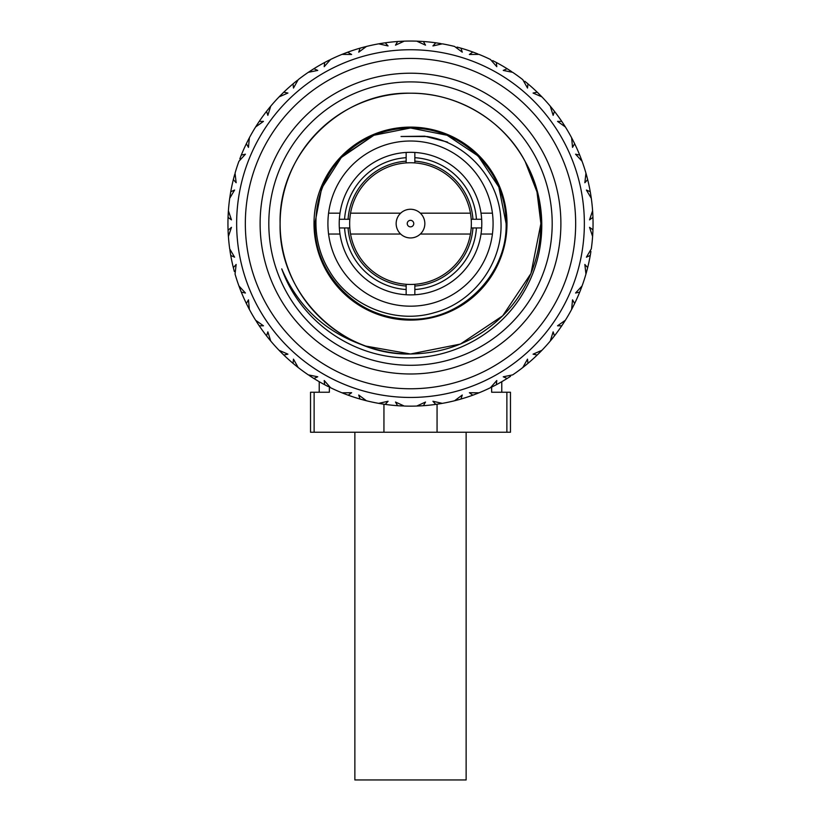 <?xml version="1.0" encoding="UTF-8"?>
<svg xmlns="http://www.w3.org/2000/svg" width="821" height="821" viewBox="0 0 821 821"><rect width="100%" height="100%" fill="white"/><g stroke="black" fill="none" stroke-linecap="round" stroke-linejoin="round"><path stroke-width="1.23" d="M410.5 127.111A96.488 96.488 0 0 0 314.012 223.599A96.488 96.488 0 0 0 410.5 320.098A96.488 96.488 0 0 0 506.988 223.599A96.488 96.488 0 0 0 410.5 127.111M344.574 227.951L339.35 227.951A71.283 71.283 0 0 0 414.851 294.749A71.283 71.283 0 0 1 406.149 294.749L406.149 289.526A66.07 66.07 0 0 1 344.574 227.951L348.063 227.951A62.591 62.591 0 0 0 406.149 286.036L406.149 289.526M410.5 152.316A71.283 71.283 0 0 1 414.851 152.449A71.283 71.283 0 0 0 406.149 152.449A71.283 71.283 0 0 1 410.5 152.316M476.426 219.258L481.65 219.258A71.283 71.283 0 0 1 481.65 227.951A71.283 71.283 0 0 0 414.851 152.449L414.851 157.683A66.07 66.07 0 0 1 476.426 219.258L471.192 219.258A60.846 60.846 0 0 0 414.851 162.907L414.851 161.162A62.591 62.591 0 0 1 472.937 219.258M476.426 227.951L481.65 227.951A71.283 71.283 0 0 1 414.851 294.749L414.851 289.526A66.07 66.07 0 0 0 476.426 227.951L472.937 227.951A62.591 62.591 0 0 1 414.851 286.036L414.851 289.526M348.063 227.951L349.808 227.951A60.846 60.846 0 0 1 349.808 219.258L348.063 219.258A62.591 62.591 0 0 1 406.149 161.162L406.149 162.907A60.846 60.846 0 0 1 410.5 162.753A60.846 60.846 0 0 0 349.808 227.951A60.846 60.846 0 0 0 410.5 284.456A60.846 60.846 0 0 1 406.149 284.302L406.149 286.036M472.937 227.951L471.192 227.951A60.846 60.846 0 0 1 414.851 284.302L414.851 286.036M348.063 219.258L339.35 219.258A71.283 71.283 0 0 0 339.35 227.951A71.283 71.283 0 0 1 406.149 152.449L406.149 157.683A66.07 66.07 0 0 0 344.574 219.258M406.149 157.683L406.149 161.162M414.851 161.162L414.851 157.683M410.5 162.753A60.846 60.846 0 0 1 414.851 162.907A60.846 60.846 0 0 0 410.5 162.753M471.192 219.258A60.846 60.846 0 0 1 471.192 227.951A60.846 60.846 0 0 0 471.192 219.258M414.851 284.302A60.846 60.846 0 0 1 410.5 284.456A60.846 60.846 0 0 0 414.851 284.302M407.247 223.599A3.253 3.253 0 0 1 410.5 220.346A3.253 3.253 0 0 1 413.753 223.599A3.253 3.253 0 0 1 410.5 226.853A3.253 3.253 0 0 1 407.247 223.599M396.153 223.599A14.347 14.347 0 0 1 410.5 209.263A14.347 14.347 0 0 1 424.847 223.599A14.347 14.347 0 0 1 410.5 237.946A14.347 14.347 0 0 1 396.153 223.599M327.918 223.599A82.582 82.582 0 0 1 410.5 141.017A82.582 82.582 0 0 1 493.082 223.599A82.582 82.582 0 0 1 410.5 306.182A82.582 82.582 0 0 1 327.918 223.599M341.598 157.293L373.904 135.26L410.5 127.984L447.096 135.26L478.12 155.99L498.84 187.014L506.126 223.599L498.84 187.014L478.12 155.99L447.096 135.26L410.5 127.984L373.904 135.26L342.88 155.99M341.033 157.899L321.637 188.286L314.874 223.599L321.637 188.286L341.033 157.899C360.039 138.451 383.202 128.487 410.5 127.984C461.566 126.639 507.46 172.533 506.126 223.599C506.095 206.061 501.467 189.507 492.22 173.949A95.626 95.626 0 0 0 341.033 157.899C312.76 187.752 307.701 235.955 329.303 270.817C349.725 306.223 395.168 324.49 434.391 312.668C473.994 302.19 503.15 262.494 500.943 221.547C500.143 180.528 467.857 142.967 427.187 136.522L401.038 136.491L424.724 136.183L447.537 142.084M314.874 223.599C313.54 274.666 359.434 320.559 410.5 319.225C461.566 320.559 507.46 274.666 506.126 223.599C507.46 274.666 461.566 320.559 410.5 319.225C359.434 320.559 313.54 274.666 314.874 223.599M341.033 289.31C360.039 308.747 383.202 318.722 410.5 319.225C461.566 320.559 507.46 274.666 506.126 223.599M328.574 213.173L339.986 213.173L328.574 213.173M350.546 213.173L400.658 213.173L350.546 213.173M420.342 213.173L470.454 213.173L420.342 213.173M481.014 213.173L492.426 213.173L481.014 213.173M492.426 234.036L481.014 234.036L492.426 234.036M470.454 234.036L420.342 234.036L470.454 234.036M400.658 234.036L350.546 234.036L400.658 234.036M339.986 234.036L328.574 234.036L339.986 234.036M401.685 41.266L404.24 41.153A182.549 182.549 0 0 1 416.76 41.153L425.504 45.155L423.379 41.502A182.549 182.549 0 0 1 435.766 42.805L432.924 45.935L442.314 43.841A182.549 182.549 0 0 1 454.557 46.448L462.274 52.175L460.961 48.162A182.549 182.549 0 0 1 472.804 52.01L469.376 54.484L478.992 54.381A182.549 182.549 0 0 1 490.424 59.471L496.787 66.686L496.336 62.488A182.549 182.549 0 0 1 507.111 68.707L503.252 70.421L512.673 72.32A182.549 182.549 0 0 1 522.803 79.678L527.523 88.052L527.954 83.855A182.549 182.549 0 0 1 537.211 92.188L533.075 93.05L541.891 96.868A182.549 182.549 0 0 1 550.275 106.176L553.149 115.351L554.442 111.328A182.549 182.549 0 0 1 561.759 121.395L557.541 121.385L565.371 126.957A182.549 182.549 0 0 1 571.632 137.805L572.535 147.37L574.638 143.706A182.549 182.549 0 0 1 579.708 155.077L575.572 154.194L582.079 161.275A182.549 182.549 0 0 1 585.948 173.18L584.85 182.724L587.662 179.583A182.549 182.549 0 0 1 590.258 191.755L586.399 190.031L591.294 198.302A182.549 182.549 0 0 1 592.598 210.751L589.54 219.874L592.947 217.38A182.549 182.549 0 0 1 592.947 229.829L589.54 227.335L592.598 236.448A182.549 182.549 0 0 1 591.294 248.896L586.399 257.178L590.258 255.444A182.549 182.549 0 0 1 587.662 267.625L584.85 264.475L585.948 274.029A182.549 182.549 0 0 1 582.079 285.934L575.572 293.015L579.708 292.122A182.549 182.549 0 0 1 574.638 303.493L572.535 299.829L571.632 309.404A182.549 182.549 0 0 1 565.371 320.241L557.541 325.814L561.759 325.804A182.549 182.549 0 0 1 554.442 335.881L553.149 331.858L550.275 341.033A182.549 182.549 0 0 1 541.891 350.331L533.075 354.159L537.211 355.021A182.549 182.549 0 0 1 527.954 363.354L527.523 359.146L522.803 367.521A182.549 182.549 0 0 1 512.673 374.879L503.252 376.788L507.111 378.491A182.549 182.549 0 0 1 496.336 384.721L496.787 380.513L490.424 387.728A182.549 182.549 0 0 1 478.992 392.818L469.376 392.725L472.804 395.199A182.549 182.549 0 0 1 460.961 399.037L462.274 395.024L454.557 400.761A182.549 182.549 0 0 1 442.314 403.357L432.924 401.264L435.766 404.394A182.549 182.549 0 0 1 423.379 405.697L425.504 402.044L416.76 406.046A182.549 182.549 0 0 1 404.24 406.046L395.496 402.044L397.621 405.697L398.616 405.769M410.5 49.742A173.857 173.857 0 0 1 584.357 223.599A173.857 173.857 0 0 1 410.5 397.456A173.857 173.857 0 0 1 236.643 223.599A173.857 173.857 0 0 1 410.5 49.742A173.857 173.857 0 0 1 584.357 223.599A173.857 173.857 0 0 1 410.5 397.456M410.5 373.986A150.387 150.387 0 0 1 260.113 223.599A150.387 150.387 0 0 1 410.5 73.213A150.387 150.387 0 0 1 560.887 223.599A150.387 150.387 0 0 1 410.5 373.986M410.5 81.905A141.694 141.694 0 0 0 268.806 223.599A141.694 141.694 0 0 0 410.5 365.294A141.694 141.694 0 0 0 552.194 223.599A141.694 141.694 0 0 0 410.5 81.905M365.776 346.082C326.235 332.926 298.218 307.187 281.747 268.857C300.476 321.996 354.374 359.249 410.5 357.812C456.168 357.587 500.759 331.91 523.654 292.204C547.094 252.991 547.987 201.432 525.173 161.532C503.714 120.256 457.184 92.742 410.5 93.204C340.869 91.388 278.278 153.968 280.105 223.599C278.278 293.23 340.869 355.821 410.5 353.995C395.414 354.025 380.513 351.388 365.776 346.082A130.395 130.395 0 0 1 410.5 93.204A130.395 130.395 0 0 1 525.173 161.532L536.975 191.878L540.895 223.599L530.971 273.506L502.698 315.808L460.396 344.071L410.5 353.995L365.776 346.082L410.5 353.995L365.776 346.082L410.5 353.995L365.776 346.082L410.5 353.995L460.407 344.071L502.698 315.808L530.971 273.506L540.895 223.599L536.975 191.878L525.173 161.532L536.975 191.878L540.895 223.599L530.971 273.506L502.698 315.808L460.396 344.071L410.5 353.995L460.407 344.071L502.698 315.808L530.971 273.506L540.895 223.599L536.975 191.878L525.173 161.532L536.975 191.878L540.895 223.599L530.971 273.506L502.698 315.808L460.396 344.071L410.5 353.995L460.407 344.071L502.698 315.808L530.971 273.506L540.895 223.599L536.975 191.878L525.173 161.532L536.975 191.878L540.895 223.599L530.971 273.506L502.698 315.808L460.396 344.071L410.5 353.995C446.275 353.42 477.001 340.694 502.698 315.808C542.804 276.513 552.985 211.018 525.173 161.532M537.519 92.486L538.309 93.255M538.412 93.358L541.049 96.006M541.747 96.714L537.211 92.188M510.539 70.904L507.809 69.149M508.004 69.272L507.481 68.943M508.168 69.374L511.668 71.643M508.794 69.764L509.82 70.432M476.611 53.437L474.271 52.554M474.661 52.698L475.39 52.975M381.601 43.349L382.114 43.267M385.09 42.825L378.686 43.841L388.076 45.935L385.234 42.805A182.549 182.549 0 0 1 397.621 41.502L400.371 41.327M384.361 42.928L382.381 43.226M439.656 43.39L437.665 43.082M437.726 43.092L438.496 43.205M472.804 52.01L473.861 52.4M473.963 52.441L477.863 53.929M473.204 52.154L473.84 52.39M435.766 42.805L436.577 42.918M436.803 42.959L436.197 42.866M436.998 42.979L441.113 43.636M438.332 43.185L438.937 43.277M348.135 52.031L348.196 52.01A182.549 182.549 0 0 1 360.039 48.162L363.139 47.3M404.024 41.163L398.575 41.44M398.862 41.419L403.029 41.204M400.884 41.307L401.572 41.266M398.052 41.471L398.729 41.43M363.19 47.29L360.963 47.895M361.681 47.7L362.513 47.464M328.164 60.672L327.117 61.206M313.827 68.748L313.889 68.707A182.549 182.549 0 0 1 324.664 62.488L325.393 62.098M326.173 61.688L326.943 61.298M360.46 48.039L362.472 47.485M363.426 47.228L365.55 46.674M366.238 46.499L366.443 46.448A182.549 182.549 0 0 1 378.686 43.841L383.592 43.041M325.054 62.283L327.322 61.103M327.784 60.867L329.488 60.015M330.381 59.574L330.576 59.471A182.549 182.549 0 0 1 342.008 54.381L347.611 52.226M283.748 92.229L283.789 92.188A182.549 182.549 0 0 1 293.046 83.855L293.672 83.332M293.805 83.219L293.271 83.66M294.575 82.582L295.519 81.813M296.186 81.269L293.046 83.855L293.477 88.052L298.197 79.678A182.549 182.549 0 0 1 308.327 72.32L317.748 70.421L313.889 68.707L308.327 72.32L313.355 69.046M294.082 82.993L297.243 80.427M266.733 111.102L267.246 110.455M267.379 110.291L270.13 106.884M270.591 106.34L270.725 106.176A182.549 182.549 0 0 1 279.109 96.868L283.789 92.188L279.109 96.868L287.925 93.05L283.789 92.188L282.424 93.522M228.382 210.976L228.053 217.38L231.46 219.874L228.402 210.751A182.549 182.549 0 0 1 229.706 198.302L234.601 190.031L230.742 191.755L229.706 198.302L230.455 193.479M241.271 155.148L241.066 155.662M234.231 176.115L233.338 179.583L236.15 182.724L235.052 173.18A182.549 182.549 0 0 1 238.921 161.275L245.428 154.194L241.292 155.077A182.549 182.549 0 0 1 246.362 143.706L248.465 147.37L249.368 137.805L247.583 141.233M230.527 193.048L230.742 191.755A182.549 182.549 0 0 1 233.338 179.583L233.492 178.947M230.732 191.827L230.578 192.74M233.708 178.116L233.338 179.583M240.964 155.898L240.368 157.427M240.132 158.022L239.814 158.864M249.266 137.99L249.368 137.805A182.549 182.549 0 0 1 255.629 126.957L263.459 121.385L259.241 121.395L255.629 126.957L258.276 122.842M294.257 82.849L293.046 83.855M267.851 115.351L270.725 106.176L266.558 111.328L267.851 115.351M258.174 122.996L258.892 121.919M259.2 121.457L259.241 121.395A182.549 182.549 0 0 1 266.558 111.328L267.061 110.681M258.748 122.134L257.845 123.499M257.496 124.033L255.936 126.465M255.772 126.732L257.004 124.792M246.546 143.316L247.48 141.448M247.921 140.565L248.804 138.872M283.163 92.794L281.993 93.943M281.634 94.302L279.109 96.868M348.063 52.062L342.008 54.381L351.624 54.484L347.632 52.216M324.664 62.488L324.213 66.686L330.576 59.471M312.616 69.508L313.365 69.036M313.14 69.18L311.754 70.062M311.333 70.329L310.461 70.904M269.011 108.249L270.725 106.176M280.895 95.041L279.14 96.837M347.375 52.308L345.836 52.883M345.241 53.108L342.008 54.381M360.039 48.162L358.726 52.175L366.443 46.448M397.621 41.502L395.496 45.155L404.24 41.153M383.818 43.01L382.504 43.205M385.172 42.815L384.249 42.949M382.247 43.246L378.686 43.841M313.889 68.707L313.037 69.241M347.262 52.349L346.4 52.677M346.031 52.811L345.497 53.016M345.405 53.057L344.758 53.303M344.389 53.437L342.049 54.371M422.497 41.44L416.76 41.153M492.723 60.61L493.647 61.082M508.445 69.549L507.111 68.707M460.889 48.141L459.288 47.69M459.698 47.803L460.355 47.987M459.524 47.751L457.04 47.084M381.221 43.41L378.738 43.831M346.349 52.698L345.61 52.975M419.315 41.266L416.801 41.163M495.012 61.791L495.792 62.201M495.556 62.078L494.16 61.349M554.401 111.276L553.364 109.963M553.251 109.819L553.826 110.537M565.259 126.773L562.221 122.083M562.611 122.668L561.759 121.395M527.277 83.29L526.066 82.285M525.522 81.843L524.814 81.269M422.056 41.419L421.46 41.378M460.961 48.162L459.996 47.885M459.678 47.803L458.908 47.587M459.052 47.628L458.303 47.423M553.898 110.63L552.923 109.398M552.564 108.957L550.275 106.176M580.273 156.503L580.006 155.846M562.508 122.514L564.725 125.931M540.013 94.949L541.891 96.868M538.627 93.563L539.181 94.117M563.729 124.382L565.371 126.957M579.872 155.487L580.119 156.113M580.201 156.329L581.658 160.136M582.007 161.07L579.708 155.077M591.264 198.087L590.391 192.566M590.33 192.186L590.443 192.853M590.463 192.986L591.13 197.163M580.365 156.739L580.57 157.252M580.437 156.924L580.888 158.073M581.186 158.864L582.079 161.275M562.857 123.047L563.288 123.694M590.627 193.951L590.761 194.741M590.699 194.382L590.781 194.926M590.915 195.767L591.294 198.302M592.926 230.26L592.906 230.814M592.895 231.07L592.68 235.237M592.618 236.232L592.916 230.65M587.292 269.083L587.467 268.416M586.009 273.814L587.662 267.625M573.951 304.909L574.279 304.232M587.559 268.046L587.395 268.693M587.364 268.826L586.276 272.859M586.163 273.28L586.317 272.746M592.854 232.056L592.803 233.031M592.762 233.893L592.598 236.448M590.258 191.755L590.74 194.618M573.869 142.146L574.197 142.813M592.936 230.054L592.875 231.748M592.865 231.809L592.834 232.589M586.635 271.556L585.948 274.029M574.095 304.612L572.196 308.327M571.734 309.209L574.638 303.493M553.467 337.113L553.939 336.518M550.409 340.859L554.442 335.881M526.743 364.36L527.328 363.877M553.672 336.856L551.045 340.099M572.822 307.136L571.632 309.404M587.179 269.545L586.974 270.294M592.844 214.917L592.783 213.645M592.936 217.226L592.906 216.375M573.766 305.268L573.417 305.966M552.215 338.673L550.275 341.033M526.938 364.196L523.757 366.771M522.977 367.387L527.954 363.354M494.981 385.429L493.883 385.993M490.619 387.635L495.607 385.1M459.483 399.458L460.171 399.263M495.946 384.926L495.35 385.234M495.227 385.295L491.512 387.194M526.425 364.616L525.481 365.396M524.906 365.858L522.803 367.521M553.221 337.431L552.728 338.036M579.759 291.978L580.078 291.198M562.252 325.075L563.288 323.505M492.723 386.588L490.424 387.728M460.54 399.16L459.893 399.345M459.339 399.499L455.727 400.463M455.306 400.566L455.85 400.432M454.762 400.71L460.961 399.037M416.976 406.036L422.558 405.759M422.948 405.728L422.251 405.779M422.138 405.779L417.971 406.005M459.052 399.581L457.861 399.899M457.04 400.125L454.557 400.761M496.336 384.721L494.632 385.613M537.837 354.405L539.274 352.999M538.453 353.81L537.929 354.323M420.116 405.902L419.428 405.933M419.315 405.943L416.76 406.046M384.803 404.332L384.197 404.25M384.002 404.219L379.887 403.573M378.902 403.398L378.686 403.357A182.549 182.549 0 0 1 366.443 400.761L361.64 399.488M346.76 394.665L348.196 395.199L351.624 392.725L342.008 392.818L347.427 394.911M342.213 392.9L342.008 392.818A182.549 182.549 0 0 1 330.576 387.728L324.213 380.513L324.664 384.721L325.557 385.182M312.585 377.681L313.191 378.06M347.796 395.045L347.16 394.809M347.037 394.768L342.87 393.167M381.221 403.788L384.423 404.281M423.379 405.697L420.721 405.872M438.25 404.035L439.676 403.809M401.685 405.943L397.621 405.697A182.549 182.549 0 0 1 385.234 404.394L383.335 404.117M383.274 404.117L382.504 403.994M380 403.583L379.405 403.491M344.389 393.762L342.008 392.818M313.519 378.265L312.996 377.927M312.832 377.824L309.332 375.556M308.501 375.002L308.327 374.879A182.549 182.549 0 0 1 298.197 367.521L294.38 364.462M279.253 350.485L283.789 355.021L287.925 354.159L279.109 350.331A182.549 182.549 0 0 1 270.725 341.033L267.851 331.858L266.558 335.881L267.174 336.661M258.369 324.5L258.779 325.126M257.568 323.289L258.246 324.316M282.896 354.149L279.951 351.203M310.872 376.572L313.889 378.491L317.748 376.788L308.327 374.879M346.339 394.511L345.61 394.234M403.234 406.005L402.659 405.985M312.206 377.434L311.559 377.013M293.097 363.395L293.046 363.354A182.549 182.549 0 0 1 283.789 355.021L283.204 354.446M280.895 352.168L279.109 350.331M259.077 325.557L258.625 324.89M258.543 324.767L256.275 321.268M255.742 320.426L255.629 320.241A182.549 182.549 0 0 1 249.368 309.404L247.131 305.053M240.738 290.726L241.292 292.122L245.428 293.015L238.921 285.934L241.189 291.845M239.814 288.335L238.921 285.934A182.549 182.549 0 0 1 235.052 274.029L236.15 264.475L233.338 267.625L233.575 268.59M240.563 290.285L240.225 289.423M230.085 251.431L230.609 254.633M230.311 252.889L230.219 252.283M228.074 216.939L228.094 216.272M228.115 215.697L228.32 211.962M228.064 229.983L228.053 229.829A182.549 182.549 0 0 1 228.053 217.38L228.084 216.559M228.135 215.246L228.197 214.168M228.238 213.316L228.402 210.751M233.349 267.687L233.338 267.625A182.549 182.549 0 0 1 230.742 255.444L230.291 252.724M228.053 217.38L228.115 215.841M228.135 215.4L228.166 214.62M233.882 177.418L234.139 176.474M233.821 177.664L234.026 176.905M228.156 232.292L228.217 233.564M228.135 231.953L228.166 232.589M228.115 231.491L228.402 236.448L231.46 227.335L228.064 230.229M258.143 123.047L257.712 123.694M234.262 271.187L233.944 270.017M230.557 254.356L230.691 255.157M230.434 193.592L230.291 194.485M241.292 155.077L240.584 156.862M240.563 156.914L240.276 157.653M230.516 193.068L230.424 193.653M240.112 289.136L240.317 289.649M240.799 290.891L239.342 287.073M230.701 192.001L230.496 193.233M230.085 195.767L229.716 198.261M228.053 229.901L228.125 231.563M228.238 233.893L228.402 236.407M233.657 268.919L233.811 269.483M233.821 269.534L234.026 270.294M328.277 386.588L326.204 385.531M283.789 355.021L282.414 353.677M282.373 353.635L281.819 353.092M258.143 324.162L257.712 323.505M257.004 322.407L259.241 325.804L263.459 325.814L255.629 320.241M230.516 254.12L229.88 250.097M229.736 249.112L229.706 248.896A182.549 182.549 0 0 1 228.402 236.448L228.382 236.181M228.402 236.448L228.361 235.863M246.392 303.554L247.018 304.837M248.178 307.136L249.348 309.363M266.599 335.933L267.749 337.38M360.183 399.088L361.004 399.314M246.752 304.293L249.368 309.404L248.465 299.829L246.362 303.493L246.803 304.396M246.947 304.694L247.213 305.217M234.365 271.556L233.759 269.309M230.742 255.444L234.601 257.178L229.706 248.896M234.088 270.55L233.739 269.226M233.657 268.898L233.338 267.625M233.554 268.477L233.964 270.068M270.725 341.033L267.636 337.246M269.093 339.052L270.704 340.992M296.186 365.93L298.167 367.5L293.477 359.146L293.046 363.354L293.815 363.99M294.565 364.616L295.17 365.109M329.354 387.122L329.354 392.243L314.125 392.243L314.125 432.236L383.941 432.236L383.951 404.209M435.91 404.373L436.751 404.26M325.845 385.336L326.368 385.613M249.368 309.404L246.628 304.047M246.936 304.673L246.628 304.057M246.362 303.493A182.549 182.549 0 0 1 241.292 292.122M266.558 335.881A182.549 182.549 0 0 1 259.241 325.804M324.726 384.751L325.988 385.418M399.478 405.82L400.371 405.872M398.944 405.79L399.54 405.82M360.111 399.057L361.476 399.447M363.96 400.125L366.402 400.751L358.726 395.024L360.039 399.037L361.302 399.396M293.723 363.919L293.046 363.354M324.664 384.721A182.549 182.549 0 0 1 313.889 378.491M397.621 405.697L399.109 405.8M383.941 432.236L437.059 432.236L437.059 404.209L437.665 404.117M562.724 324.357L563.432 323.289M472.865 395.168L473.738 394.85M474.045 394.737L474.6 394.532M435.828 404.384L437.48 404.148M439.779 403.788L442.262 403.368M360.891 399.283L360.039 399.037A182.549 182.549 0 0 1 348.196 395.199M385.234 404.394L388.076 401.264L378.686 403.357M472.804 395.199L474.199 394.675M476.611 393.762L478.951 392.838M507.173 378.45L507.963 377.958M537.652 354.59L538.576 353.677M538.617 353.635L539.181 353.092M510.539 376.305L508.589 377.568M442.314 403.357L436.382 404.312M478.992 392.818L473.389 394.983M537.252 354.97L538.278 353.974M540.105 352.168L541.86 350.362M561.8 325.742L562.323 324.972M562.108 325.29L562.826 324.213M586.738 176.022L587.056 177.192M579.729 292.06L580.416 290.336M562.098 325.301L562.59 324.562M563.996 322.407L565.351 320.282M507.86 378.019L507.111 378.491M539.366 352.907L541.891 350.331M580.037 291.301L580.262 290.737M582.079 285.934L580.355 290.501M581.186 288.335L582.068 285.975M590.915 251.431L590.422 254.459M590.484 254.13L590.576 253.556M590.586 253.494L590.71 252.724M592.895 216.046L592.875 215.461M590.258 255.444L590.504 253.966M561.759 325.804L565.371 320.241M592.947 217.308L592.875 215.636M592.762 213.316L592.598 210.802M587.651 179.512L587.426 178.609M574.053 142.515L573.787 141.982M586.635 175.643L585.958 173.221M592.916 216.498L592.598 210.751M574.608 143.644L573.982 142.361M572.822 140.073L571.652 137.836M553.221 109.778L552.728 109.162M474.99 52.821L474.476 52.626M421.717 41.399L422.261 41.43M438.075 43.144L437.531 43.061M436.608 42.928L436.054 42.846M554.442 111.328L553.518 110.147M551.907 108.146L550.296 106.207M587.446 178.721L586.112 173.734M586.02 173.426L587.261 177.972M587.662 179.583L585.948 173.18M574.064 142.526L574.638 143.706M574.248 142.916L571.632 137.805M527.954 83.855L526.805 82.89M496.336 62.488L495.443 62.016M495.155 61.862L494.632 61.596M401.541 41.266L401.017 41.296M283.789 92.188L283.071 92.876M282.383 93.563L281.819 94.117M266.558 111.328L267.749 109.819M259.241 121.395L258.41 122.647M246.362 143.706L246.721 142.967M247.111 142.177L247.398 141.612M248.178 140.073L249.368 137.805M233.441 179.152L233.605 178.506M233.667 178.28L234.724 174.339M230.598 192.627L229.706 198.302M506.875 392.243L510.467 392.243L510.467 432.236L506.875 432.236L506.875 392.243L491.646 392.243L491.646 387.122M314.125 392.243L310.533 392.243L310.533 432.236L314.125 432.236M437.059 432.236L506.875 432.236M354.867 432.236L354.867 779.95L466.133 779.95L466.133 432.236M410.5 388.764A165.165 165.165 0 0 0 575.665 223.599A165.165 165.165 0 0 0 410.5 58.435A165.165 165.165 0 0 0 245.335 223.599A165.165 165.165 0 0 0 410.5 388.764M501.775 381.693L501.775 392.243M319.225 381.693L319.225 392.243"/></g></svg>
